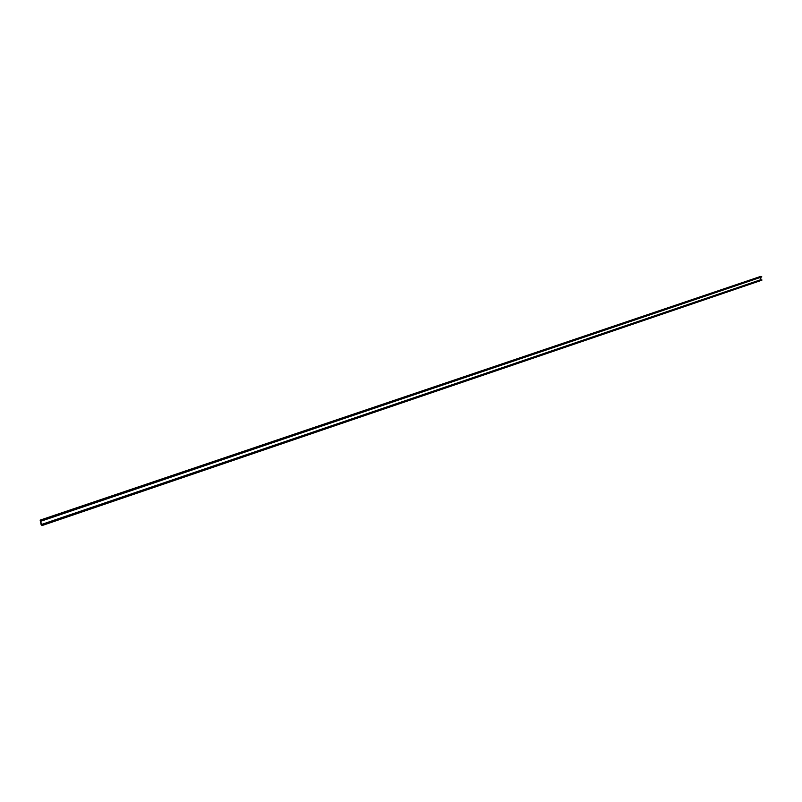 <?xml version="1.0" encoding="UTF-8"?>
<svg xmlns="http://www.w3.org/2000/svg" width="802" height="802" viewBox="0 0 802 802"><rect width="100%" height="100%" fill="white"/><g stroke="black" fill="none" stroke-linecap="round" stroke-linejoin="round"><path stroke-width="1.2" d="M761.87 280.199L42.005 525.561L40.17 520.147L41.102 524.588L42.005 525.561L761.86 280.209L760.837 279.687L760.737 277.312M41.243 524.568L760.837 279.687M761.73 276.971L40.982 521.19L761.73 276.971L760.476 276.479M41.884 525.069L761.84 279.848M42.005 525.5L761.9 280.149M41.925 525.18L761.89 279.918M40.982 521.13L761.76 276.921M40.912 520.799L761.74 276.68M40.862 520.698L761.689 276.62M760.537 276.449L40.13 520.137L760.597 276.439"/></g></svg>
